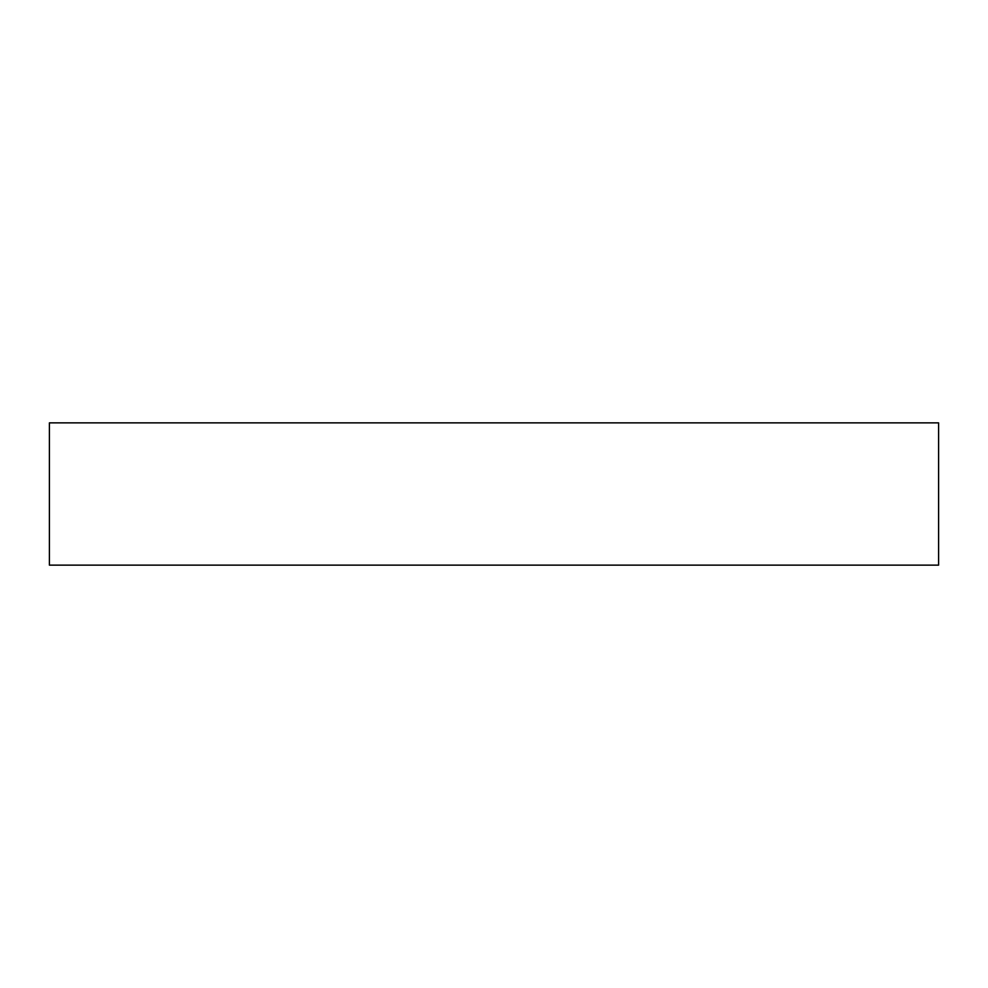 <?xml version="1.0" encoding="UTF-8"?>
<svg xmlns="http://www.w3.org/2000/svg" width="988" height="988" viewBox="0 0 988 988"><rect width="100%" height="100%" fill="white"/><g stroke="black" fill="none" stroke-linecap="round" stroke-linejoin="round"><path stroke-width="1.48" d="M938.6 565.136L49.4 565.136L49.4 422.864L938.6 422.864L938.6 565.136"/></g></svg>
